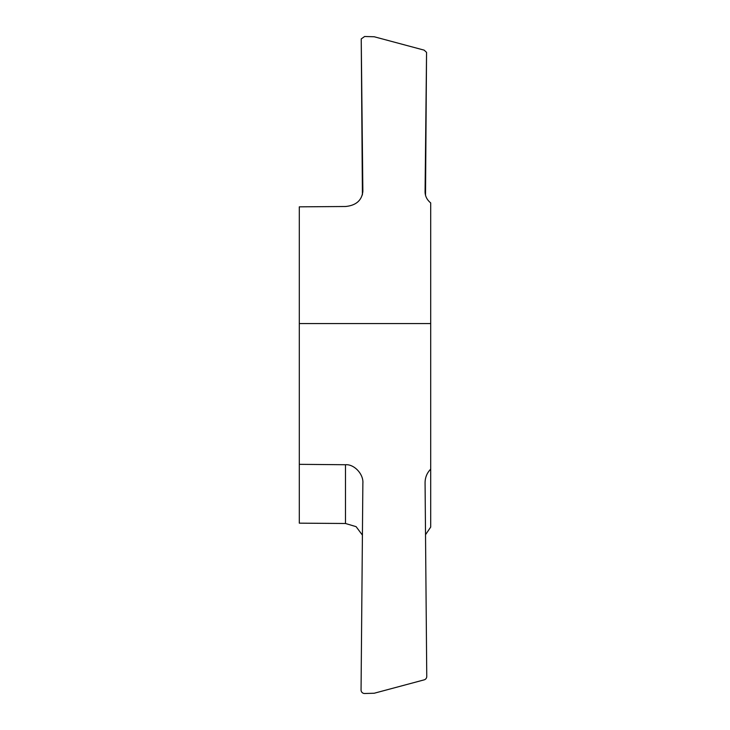 <?xml version="1.0" encoding="UTF-8"?>
<svg xmlns="http://www.w3.org/2000/svg" width="730" height="730" viewBox="0 0 730 730"><rect width="100%" height="100%" fill="white"/><g stroke="black" fill="none" stroke-linecap="round" stroke-linejoin="round"><path stroke-width="1.09" d="M425.517 534.716L430.7 527.087L430.7 323.572L299.3 323.572L299.3 464.335L345.491 464.736C354.169 463.988 363.723 474.217 362.865 483.333L361.058 689.969A3.504 3.504 0 0 0 364.562 693.5L374.198 693.245L424.157 679.858A3.504 3.504 0 0 0 426.758 676.445L425.07 482.676M425.07 191.89L425.07 191.753C425.115 196.151 426.995 199.874 430.7 202.913L430.7 323.572M362.409 535.117L356.103 526.659L345.491 523.492L299.3 523.164L299.3 464.335M425.07 192.026L426.557 52.368L424.157 50.142L374.198 36.755L364.608 36.5L361.231 38.927L362.865 191.36C361.843 200.421 356.048 205.477 345.491 206.508L299.3 206.836L299.3 323.572M425.07 482.849C425.115 477.447 426.995 472.885 430.7 469.144M362.409 194.883L361.231 38.927M426.557 52.368L425.517 195.284M345.491 523.492L345.491 464.736"/></g></svg>
